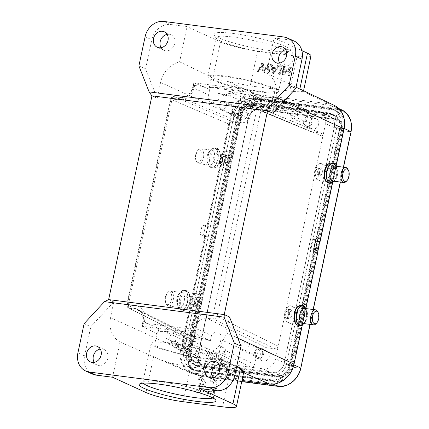 <?xml version="1.0" encoding="UTF-8"?>
<svg xmlns="http://www.w3.org/2000/svg" width="429" height="429" viewBox="0 0 429 429"><rect width="100%" height="100%" fill="white"/><g stroke="black" fill="none" stroke-linecap="round" stroke-linejoin="round"><path stroke-width="0.32" stroke-dasharray="2.15 1.61" d="M194.283 364.553L196.959 365.771A13.138 11.154 114.6 0 0 199.716 366.559L275.343 376.362L272.667 375.139L197.04 365.336A13.138 11.154 114.6 0 1 194.283 364.553A13.138 11.154 114.6 0 1 188.546 351.147L238.803 114.715A13.138 11.154 114.6 0 1 252.708 103.432L328.335 113.229A13.138 11.154 114.6 0 1 331.091 114.017A13.138 11.154 114.6 0 1 336.829 127.418L286.572 363.851A13.138 11.154 114.6 0 1 272.667 375.139M198.632 371.653L274.26 381.456A18.393 15.616 114.6 0 0 293.726 365.658L343.983 129.22A18.393 15.616 114.6 0 0 335.95 110.457A18.393 15.616 114.6 0 0 332.094 109.357L256.467 99.56A18.393 15.616 114.6 0 0 236.996 115.358L186.744 351.791A18.393 15.616 114.6 0 0 194.777 370.554A18.393 15.616 114.6 0 0 198.632 371.653L195.956 370.431L271.584 380.233L274.26 381.456M196.959 365.771A13.138 11.154 114.6 0 1 191.221 352.37L241.479 115.937A13.138 11.154 114.6 0 1 255.384 104.655L331.011 114.452A13.138 11.154 114.6 0 1 333.762 115.24A13.138 11.154 114.6 0 1 339.505 128.641L289.248 365.074A13.138 11.154 114.6 0 1 275.343 376.362M197.646 362.489A10.199 8.66 114.6 0 1 195.506 361.878A10.199 8.66 114.6 0 1 191.05 351.474L241.307 115.036A10.199 8.66 114.6 0 1 252.102 106.279L327.729 116.077A10.199 8.66 114.6 0 1 329.869 116.688A10.199 8.66 114.6 0 1 334.325 127.091L284.068 363.529A10.199 8.66 114.6 0 1 273.273 372.292L197.646 362.489L204.805 365.76A0.928 0.472 -82.6 0 1 205.094 366.645A20.404 10.43 -82.6 0 1 203.089 376.061A0.928 0.472 -82.6 0 1 202.585 376.571A0.928 0.472 -82.6 0 1 202.509 376.549L195.351 373.278L270.978 383.081A21.332 18.109 114.6 0 0 293.554 364.757L317.707 251.137M195.351 373.278A21.332 18.109 114.6 0 1 190.884 372.002A21.332 18.109 114.6 0 1 181.564 350.246L231.821 113.808A21.332 18.109 114.6 0 1 254.397 95.49L330.024 105.293A21.332 18.109 114.6 0 1 334.497 106.564A21.332 18.109 114.6 0 1 343.811 128.325L319.723 241.65M195.956 370.431A18.393 15.616 114.6 0 1 192.101 369.331A18.393 15.616 114.6 0 1 184.068 350.568L234.325 114.135A18.393 15.616 114.6 0 1 253.791 98.338L329.418 108.135A18.393 15.616 114.6 0 1 333.274 109.234A18.393 15.616 114.6 0 1 341.307 127.998L317.219 241.329M315.363 250.053L291.055 364.435A18.393 15.616 114.6 0 1 271.584 380.233M272.42 99.115C272.158 101.029 272.179 101.898 272.479 101.721L272.688 101.405L271.804 100.198L277.155 102.359L272.42 101.743L276.936 102.3L278.796 100.885L278.941 99.957L272.42 99.115L272.855 97.061C271.031 97.581 267.229 97.549 261.449 96.959L284.368 106.553L284.052 108.028A4.639 3.936 -65.4 0 1 279.145 112.007A4.639 3.936 -65.4 0 1 278.174 111.733A4.639 3.936 -65.4 0 1 276.147 107.003L276.458 105.529L253.544 95.935L253.325 98.123L253.727 99.539L255.577 101.405L257.003 101.716L259.534 100.713L260.521 99.566L261.449 96.959M271.804 100.198L270.581 105.963C269.439 112.806 262.119 109.556 261.175 101.759L244.675 94.38L245.71 89.5L262.334 96.316C243.774 90.305 208.569 85.119 209.062 88.471L209.706 89.495L208.548 94.938C206.574 102.354 213.363 105.545 217.385 99.072L218.613 93.302L223.434 95.367L228.373 96.037L223.434 95.367L225.214 93.94L225.622 93.05C226.346 91.822 227.322 91.243 228.56 91.318L232.577 91.838L232.143 93.892L225.622 93.05M225.214 93.94L252.858 105.765C253.4 103.957 254.488 103.073 256.129 103.11L244.273 101.571A11.594 9.84 -65.4 0 0 231.998 111.529L229.295 124.265C229.837 122.458 230.925 121.573 232.566 121.611L174.206 96.648A3.094 2.66 -66.8 0 0 170.935 99.303A3.094 0.413 12 0 1 170.57 99.013A3.094 0.413 12 0 1 172.109 98.981L178.823 99.85A14.538 12.339 114.6 0 0 194.208 87.366L194.61 85.478C193.474 83.414 193.297 82.524 194.074 82.808L245.71 89.5L194.074 82.808L209.706 89.495M252.858 105.765L250.944 114.758A9.277 7.872 -65.4 0 1 241.13 122.721L180.92 97.517A3.094 1.582 97.4 0 0 180.711 97.463A3.094 1.582 97.4 0 0 178.823 99.85M218.613 93.302L227.89 95.94C229.847 96.412 231.263 95.731 232.143 93.892M261.175 101.759L262.334 96.316M171.225 340.985L172.136 344.664L173.472 346.809L178.223 347.56L178.662 345.506C178.614 343.452 177.622 342.138 175.681 341.564L171.225 340.985L166.479 338.578L167.707 332.807C166.725 325 159.926 321.798 158.864 328.678L143.35 321.428L142.315 326.313L193.951 333.006L210.333 340.948L211.492 335.499C215.471 329 222.785 332.255 220.897 339.704L219.669 345.474L224.726 347.919L220.27 347.345L218.5 352.783L222.522 353.303C223.756 353.378 224.737 352.799 225.461 351.571L225.718 350.611L224.726 347.919M284.368 106.553L280.41 106.043L285.285 106.891L291.559 108.714L296.927 111.063L326.705 114.924A11.749 9.974 114.6 0 1 329.038 115.567A11.749 9.974 114.6 0 1 334.298 127.611L326.142 165.964L320.05 163.32L316.672 165.412C314.983 168.082 314.318 171.209 314.677 174.791C315.036 177.365 315.905 179 317.272 179.692L322.705 182.148L295.887 308.306L289.795 305.663L286.416 307.754C284.727 310.419 284.062 313.545 284.422 317.133C284.781 319.707 285.65 321.342 287.017 322.034L292.449 324.49L284.298 362.843L275.547 358.891A11.594 9.84 -65.4 0 1 263.277 368.849L251.415 367.31C253.056 367.347 254.145 366.463 254.687 364.655L256.601 355.662A9.277 7.872 -65.4 0 1 266.414 347.699L207.105 318.291A3.094 1.582 -82.6 0 1 206.279 314.629L212.993 315.497A3.094 1.582 97.4 0 0 213.819 319.16A3.094 2.59 -64.1 0 0 217.09 316.505A3.094 0.413 -168 0 0 212.993 315.497L256.687 109.942A3.094 0.413 12 0 1 260.784 110.95A3.094 2.601 -67.7 0 0 259.357 107.765A3.094 2.601 -67.7 0 0 258.784 107.609L320.844 133.049L312.274 131.939A9.277 7.872 -65.4 0 1 310.537 131.478L249.919 106.167A11.444 9.717 114.6 0 1 244.675 94.38A3.094 0.413 -168 0 0 240.578 93.372L240.98 91.484C243.2 89.859 244.777 89.2 245.71 89.5M220.27 347.345L220.495 346.938L219.669 345.474M210.333 340.948C191.961 334.062 156.789 328.727 157.116 332.877L157.706 334.127L142.315 326.313L142.037 325.59L144.128 322.989L144.53 321.101A3.094 0.413 12 0 0 142.991 321.139L142.042 325.595M158.864 328.678L157.706 334.127M100.263 349.034A8.5 7.218 114.6 0 1 102.317 348.975A8.5 7.218 114.6 0 1 104.097 349.485A8.5 7.218 114.6 0 1 107.529 359.202A8.5 7.218 114.6 0 1 98.815 365.46A8.5 7.218 114.6 0 1 97.034 364.95A8.5 7.218 114.6 0 1 94.182 362.344M199.356 379.821L198.611 379.483A5.4 4.585 114.6 0 1 200.456 379.831A5.4 4.585 114.6 0 1 202.944 384.18L203.689 384.518A5.4 4.585 -65.4 0 0 201.196 380.174A5.4 4.585 -65.4 0 0 199.356 379.821L199.844 377.531A7.727 6.564 114.6 0 1 202.193 378.04A7.727 6.564 114.6 0 1 205.169 387.274A7.727 6.564 114.6 0 1 196.675 392.428L197.158 390.165A5.4 4.585 -65.4 0 0 203.212 386.786L199.378 386.288L199.86 384.019L203.689 384.518M198.611 379.483L199.099 377.193L199.844 377.531M199.099 377.193A7.727 6.564 114.6 0 1 201.448 377.702A7.727 6.564 114.6 0 1 204.424 386.937A7.727 6.564 114.6 0 1 195.935 392.085L196.675 392.428M195.935 392.085L196.412 389.827L197.158 390.165M203.212 386.786L202.467 386.443A5.4 4.585 114.6 0 1 196.412 389.827M202.467 386.443L198.638 385.95L199.378 386.288M198.638 385.95L199.115 383.682L199.86 384.019M199.115 383.682L202.944 384.18M207.856 393.86L208.333 391.602A5.4 4.585 -65.4 0 0 214.414 388.165A5.4 4.585 -65.4 0 0 212.376 381.606A5.4 4.585 -65.4 0 0 210.532 381.252L211.02 378.968A7.727 6.564 114.6 0 1 213.369 379.477A7.727 6.564 114.6 0 1 216.345 388.712A7.727 6.564 114.6 0 1 207.856 393.86L207.11 393.522L207.593 391.259L208.333 391.602M210.532 381.252L209.792 380.914A5.4 4.585 114.6 0 1 211.631 381.268A5.4 4.585 114.6 0 1 213.669 387.821A5.4 4.585 114.6 0 1 207.593 391.259M209.792 380.914L210.28 378.625L211.02 378.968M210.28 378.625A7.727 6.564 114.6 0 1 212.628 379.139A7.727 6.564 114.6 0 1 215.605 388.368A7.727 6.564 114.6 0 1 207.11 393.522M218.844 364.403A8.5 7.218 114.6 0 1 220.897 364.344A8.5 7.218 114.6 0 1 222.678 364.854A8.5 7.218 114.6 0 1 226.11 374.571A8.5 7.218 114.6 0 1 217.396 380.823A8.5 7.218 114.6 0 1 215.61 380.319A8.5 7.218 114.6 0 1 212.763 377.713M297.528 114.999A4.172 3.545 -65.4 0 0 295.704 110.741A4.172 3.545 -65.4 0 0 290.412 114.076A4.172 3.545 -65.4 0 0 292.235 118.329A4.172 3.545 -65.4 0 0 297.528 114.999M304.826 120.662A4.172 3.545 114.6 0 1 310.119 117.326A4.172 3.545 114.6 0 1 311.937 121.584A4.172 3.545 114.6 0 1 306.649 124.919A4.172 3.545 114.6 0 1 304.826 120.662M303.77 120.522A5.411 4.596 -65.4 0 0 306.134 126.04A5.411 4.596 -65.4 0 0 312.993 121.718A5.411 4.596 -65.4 0 0 310.628 116.2A5.411 4.596 -65.4 0 0 303.77 120.522M318.64 124.297A5.411 4.596 114.6 0 1 311.781 128.62A5.411 4.596 114.6 0 1 309.416 123.102A5.411 4.596 114.6 0 1 316.275 118.779A5.411 4.596 114.6 0 1 318.64 124.297M226.378 105.775A4.172 3.545 -65.4 0 0 224.555 101.517A4.172 3.545 -65.4 0 0 219.262 104.853A4.172 3.545 -65.4 0 0 221.085 109.111A4.172 3.545 -65.4 0 0 226.378 105.775M233.676 111.438A4.172 3.545 114.6 0 1 238.969 108.103A4.172 3.545 114.6 0 1 240.792 112.36A4.172 3.545 114.6 0 1 235.5 115.696A4.172 3.545 114.6 0 1 233.676 111.438M232.625 111.304A5.411 4.596 -65.4 0 0 234.985 116.822A5.411 4.596 -65.4 0 0 241.843 112.5A5.411 4.596 -65.4 0 0 239.484 106.982A5.411 4.596 -65.4 0 0 232.625 111.304M247.49 115.079A5.411 4.596 114.6 0 1 240.631 119.401A5.411 4.596 114.6 0 1 238.267 113.883A5.411 4.596 114.6 0 1 245.131 109.561A5.411 4.596 114.6 0 1 247.49 115.079M225.81 151.11A8.349 4.269 -82.6 0 1 226.458 151.298L231.805 153.738L228.367 169.922L223.016 167.476A8.349 4.269 -82.6 0 1 220.603 158.194A8.349 4.269 -82.6 0 1 225.81 151.11L232.33 153.807L240.487 115.449A11.749 9.974 114.6 0 1 252.922 105.362L282.695 109.218L276.287 106.092L280.41 106.043L276.458 105.529M226.426 151.196L223.123 153.287C221.498 155.979 220.838 159.105 221.128 162.671C221.471 165.224 222.302 166.849 223.627 167.557L228.893 169.991L202.075 296.149L196.171 293.533L192.868 295.629C191.243 298.316 190.578 301.442 190.873 305.008C191.216 307.561 192.047 309.191 193.372 309.899L198.638 312.328L190.481 350.686A11.749 9.974 114.6 0 0 195.49 362.612A11.749 9.974 114.6 0 0 198.08 363.374L189.489 359.282L201.351 360.821L200.622 360.585L199.351 357.486L201.26 348.493A9.277 7.872 -65.4 0 0 197.41 339.13A9.277 7.872 -65.4 0 0 195.27 338.481L185.955 337.135L184.706 334.03L181.998 346.766A11.594 9.84 -65.4 0 0 186.937 358.531A11.594 9.84 -65.4 0 0 189.489 359.282M169.9 337.092A4.172 3.545 -65.4 0 0 171.723 341.35A4.172 3.545 -65.4 0 0 177.016 338.014A4.172 3.545 -65.4 0 0 175.193 333.757A4.172 3.545 -65.4 0 0 169.9 337.092M191.425 344.6A4.172 3.545 114.6 0 1 186.138 347.935A4.172 3.545 114.6 0 1 184.314 343.677A4.172 3.545 114.6 0 1 189.602 340.342A4.172 3.545 114.6 0 1 191.425 344.6M192.482 344.739A5.411 4.596 -65.4 0 0 190.117 339.221A5.411 4.596 -65.4 0 0 183.258 343.543A5.411 4.596 -65.4 0 0 185.623 349.061A5.411 4.596 -65.4 0 0 192.482 344.739M188.905 346.123A5.411 4.596 114.6 0 1 195.763 341.8A5.411 4.596 114.6 0 1 198.128 347.318A5.411 4.596 114.6 0 1 191.27 351.641A5.411 4.596 114.6 0 1 188.905 346.123M229.601 364.21L229.912 362.741L207.164 352.348L207.025 353.019L229.601 364.21L222.26 363.529L221.482 363.846L227.853 367.235L227.729 367.83L222.378 365.385A8.349 1.121 -168 0 1 221.326 364.575A8.349 1.121 -168 0 1 227.531 364.789A8.349 1.121 -168 0 1 236.61 367.229L236.754 366.538L230.507 364.602L221.691 363.186L199.115 351.995L199.26 351.324L222.007 361.717L221.691 363.186M284.298 362.843A11.749 9.974 114.6 0 1 271.863 372.935L242.085 369.079L241.956 369.675L236.61 367.229M241.956 369.675L227.729 367.83M241.044 346.316A4.172 3.545 -65.4 0 0 242.868 350.568A4.172 3.545 -65.4 0 0 248.16 347.238A4.172 3.545 -65.4 0 0 246.337 342.98A4.172 3.545 -65.4 0 0 241.044 346.316M262.575 353.823A4.172 3.545 114.6 0 1 257.282 357.159A4.172 3.545 114.6 0 1 255.459 352.901A4.172 3.545 114.6 0 1 260.752 349.565A4.172 3.545 114.6 0 1 262.575 353.823M263.631 353.957A5.411 4.596 -65.4 0 0 261.266 348.439A5.411 4.596 -65.4 0 0 254.408 352.761A5.411 4.596 -65.4 0 0 256.767 358.279A5.411 4.596 -65.4 0 0 263.631 353.957M260.054 355.341A5.411 4.596 114.6 0 1 266.913 351.019A5.411 4.596 114.6 0 1 269.278 356.537A5.411 4.596 114.6 0 1 262.414 360.859A5.411 4.596 114.6 0 1 260.054 355.341M295.887 308.306L291.066 305.931A8.349 4.269 97.4 0 0 290.417 305.743A8.349 4.269 97.4 0 0 285.21 312.827A8.349 4.269 97.4 0 0 287.628 322.109L292.449 324.49M288.54 318.586A4.639 2.37 -82.6 0 1 287.199 313.427A4.639 2.37 -82.6 0 1 290.09 309.491A4.639 2.37 -82.6 0 1 291.725 315.106A4.639 2.37 -82.6 0 1 288.899 318.688A4.639 2.37 -82.6 0 1 288.54 318.586M296.412 308.376L292.975 324.555M207.025 353.019C212.811 353.566 216.64 353.491 218.5 352.783M229.912 362.741A4.639 3.936 -65.4 0 0 227.885 358.011A4.639 3.936 -65.4 0 0 226.914 357.732A4.639 3.936 -65.4 0 0 222.007 361.717M178.223 347.56L199.115 351.995M207.164 352.348L206.966 349.474L206.247 348.364L203.882 347.383L201.196 348.316L200.107 349.421L199.26 351.324M266.414 347.699L274.978 348.809C276.619 348.847 277.708 347.962 278.249 346.155L275.547 358.891M206.279 314.629A14.538 12.339 114.6 0 0 190.894 327.113A3.094 0.413 12 0 1 194.991 328.121L193.951 333.006C193.05 332.523 191.897 331.188 190.492 329L144.128 322.989M166.479 338.578L175.681 341.564M193.892 82.754L192.675 87.403A3.094 0.413 -168 0 0 193.034 87.693L208.548 94.938M232.566 121.611L241.13 122.721M278.941 99.957L277.445 97.732L272.855 97.061M310.537 131.478A9.277 7.872 -65.4 0 1 306.285 121.927L308.194 112.934L306.783 109.754L306.193 109.599L318.055 111.138A11.594 9.84 -65.4 0 1 320.356 111.771L329.038 115.567M320.356 111.771A11.594 9.84 -65.4 0 1 325.547 123.654L322.839 136.39L321.428 133.21L320.844 133.049M326.142 165.964L321.321 163.588A8.349 4.269 97.4 0 0 320.672 163.401A8.349 4.269 97.4 0 0 315.465 170.485A8.349 4.269 97.4 0 0 317.884 179.772L322.705 182.148M242.085 369.079L236.754 366.538M227.853 367.235L198.08 363.374M223.123 153.287L229.295 124.265L170.935 99.303L127.241 304.863A3.094 2.644 -63.1 0 0 128.507 307.974A3.094 2.644 -63.1 0 0 129.242 308.199L186.706 337.371M198.112 312.264L192.76 309.818A8.349 4.269 -82.6 0 1 190.347 300.531A8.349 4.269 -82.6 0 1 195.554 293.447A8.349 4.269 -82.6 0 1 196.203 293.634L201.55 296.08L198.112 312.264L198.638 312.328M193.677 306.29A4.639 2.37 -82.6 0 1 192.401 300.777A4.639 2.37 -82.6 0 1 195.227 297.195A4.639 2.37 -82.6 0 1 196.981 302.102A4.639 2.37 -82.6 0 1 194.037 306.392A4.639 2.37 -82.6 0 1 193.677 306.29M201.55 296.08L202.075 296.149M228.367 169.922L228.893 169.991M223.933 163.948A4.639 2.37 -82.6 0 1 222.656 158.435A4.639 2.37 -82.6 0 1 225.482 154.858A4.639 2.37 -82.6 0 1 227.236 159.76A4.639 2.37 -82.6 0 1 224.292 164.055A4.639 2.37 -82.6 0 1 223.933 163.948M231.805 153.738L232.33 153.807M253.544 95.935L232.577 91.838M282.824 108.623L277.477 106.177A8.349 1.121 12 0 1 276.426 105.362A8.349 1.121 12 0 1 282.631 105.582A8.349 1.121 12 0 1 291.704 108.022L297.056 110.468L282.824 108.623L282.695 109.218M297.056 110.468L296.927 111.063M318.795 176.244A4.639 2.37 -82.6 0 1 317.455 171.085A4.639 2.37 -82.6 0 1 320.345 167.149A4.639 2.37 -82.6 0 1 321.981 172.769A4.639 2.37 -82.6 0 1 319.155 176.346A4.639 2.37 -82.6 0 1 318.795 176.244M326.667 166.034L323.23 182.218M252.606 103.014A13.605 11.551 -65.4 0 0 238.208 114.693L188.02 350.831A13.605 11.551 -65.4 0 0 193.667 364.564A13.605 11.551 -65.4 0 0 196.809 365.519L272.174 375.284A13.605 11.551 -65.4 0 0 286.572 363.599L336.765 127.467A13.605 11.551 -65.4 0 0 330.523 113.46A13.605 11.551 -65.4 0 0 327.971 112.779L252.606 103.014L255.604 104.263A13.712 11.642 114.6 0 0 241.093 116.039L190.9 352.177A13.712 11.642 114.6 0 0 196.595 366.017A13.712 11.642 114.6 0 0 199.758 366.977L275.123 376.748A13.712 11.642 114.6 0 0 289.634 364.972L339.827 128.834A13.712 11.642 114.6 0 0 333.537 114.72A13.712 11.642 114.6 0 0 330.963 114.034L255.604 104.263M274.211 381.032A18.131 15.396 -65.4 0 0 293.404 365.46L343.597 129.322A18.131 15.396 -65.4 0 0 336.068 111.014A18.131 15.396 -65.4 0 0 331.874 109.744L256.51 99.978A18.131 15.396 -65.4 0 0 237.323 115.551L187.13 351.689A18.131 15.396 -65.4 0 0 195.447 370.356A18.131 15.396 -65.4 0 0 198.847 371.267L274.211 381.032L271.219 379.778L195.855 370.012A18.238 15.487 114.6 0 1 192.428 369.096A18.238 15.487 114.6 0 1 184.068 350.316L208.14 237.044L203.544 234.99L200.187 234.556L204.719 236.599L208.14 237.044M315.454 240.701L312.317 239.232L310.28 248.82L314.602 250.842L290.524 364.114A18.238 15.487 114.6 0 1 271.219 379.778M203.544 234.99L205.588 225.402L210.183 227.456L234.255 114.184A18.238 15.487 114.6 0 1 253.56 98.514L328.925 108.285A18.238 15.487 114.6 0 1 333.14 109.561A18.238 15.487 114.6 0 1 340.717 127.976L316.64 241.254M310.28 248.82L313.637 249.254M312.317 239.232L315.674 239.666M318.028 251.287L314.602 250.842M112.554 377.247L120.04 342.036L153.603 356.692L145.989 392.524M120.04 342.036A24.442 20.748 114.6 0 1 110.569 317.717L113.765 301.962L90.809 326.7L84.593 355.92A17.777 15.09 -65.4 0 0 92.358 374.05M204.719 236.599L180.738 349.426A23.187 19.686 -65.4 0 0 191.114 373.187A23.187 19.686 -65.4 0 0 195.721 374.458L241.983 380.453M183.076 401.705L190.476 366.886L169.208 362.859L160.237 359.69L153.603 356.692M302.375 324.925L305.85 308.569M243.881 371.514L242.991 372.42C240.985 372.989 236.652 372.855 230.003 372.013L222.603 406.826M190.476 366.886L230.003 372.013M229.515 316.961L226.019 332.679A24.442 20.748 114.6 0 1 206.998 353.308L236.728 366.286M199.512 388.513L206.998 353.308M84.122 323.643L90.809 326.7M108.564 299.587L113.765 301.962M113.916 301.984L108.634 299.598M167.144 34.39A8.5 7.218 114.6 0 1 169.198 34.331A8.5 7.218 114.6 0 1 170.978 34.84A8.5 7.218 114.6 0 1 174.41 44.557A8.5 7.218 114.6 0 1 165.696 50.81A8.5 7.218 114.6 0 1 163.916 50.306A8.5 7.218 114.6 0 1 161.063 47.699M285.725 49.753A8.5 7.218 114.6 0 1 287.779 49.7A8.5 7.218 114.6 0 1 289.559 50.204A8.5 7.218 114.6 0 1 292.991 59.926A8.5 7.218 114.6 0 1 284.271 66.179A8.5 7.218 114.6 0 1 282.491 65.669A8.5 7.218 114.6 0 1 279.644 63.063M294.23 41.104A17.777 15.09 -65.4 0 0 290.508 40.042L274.034 37.908L266.554 73.118A24.442 20.748 114.6 0 1 276.019 97.442L272.678 113.176M257.598 51.099L297.125 56.22L289.725 91.039L250.198 85.918L257.598 51.099A27.826 3.732 -168 0 1 220.511 41.913L187.076 26.641L170.608 24.507A17.777 15.09 -65.4 0 0 151.796 39.774L145.587 68.989L157.228 98.209L151.946 95.823M138.899 65.932L145.587 68.989M151.941 95.844L157.078 98.193M157.228 98.209L160.575 82.481A24.442 20.748 114.6 0 1 179.595 61.851L187.076 26.641M220.511 41.913L212.897 77.746L179.595 61.851M262.151 63.583L257.942 71.659L259.18 71.82L262.489 64.833L263.106 72.329L264.564 72.517L268.114 65.562L268.468 73.027L269.68 73.182L268.962 64.468L267.798 64.318L264.017 71.407L263.379 63.744L261.556 63.315L263.385 63.744M267.798 64.318L267.203 64.044L268.366 64.194L269.09 72.909L267.873 72.753L267.519 65.294L263.969 72.249L262.51 72.056L261.894 64.565L258.585 71.552L257.352 71.391L257.942 71.659M257.352 71.391L261.556 63.315M262.784 63.471L263.427 71.134L264.017 71.407M263.422 71.134L267.203 64.044M268.366 64.194L268.962 64.468M269.09 72.909L269.68 73.182M267.873 72.753L268.468 73.027M267.519 65.294L268.114 65.562M263.969 72.249L264.564 72.517M262.51 72.056L263.106 72.329M261.98 66.168L262.575 66.436M261.894 64.565L262.489 64.833M258.585 71.552L259.18 71.82M275.52 68.661L272.426 68.259L276.11 68.935L274.667 71.134L274.072 70.865L275.52 68.661L276.11 68.935M274.667 71.134L273.648 72.791L273.016 68.533M272.426 68.259L273.053 72.517L273.648 72.791M273.058 72.517L274.072 70.865M271.117 64.747L272.839 73.59L274.142 73.761L279.66 65.852L278.282 65.675L276.678 68.077L272.86 67.584L272.399 64.913L270.522 64.473L272.399 64.913M271.804 64.64L272.265 67.31L276.083 67.809L277.686 65.401L279.065 65.583L273.546 73.488L272.243 73.321L272.839 73.59M272.243 73.321L270.522 64.473M272.265 67.31L272.86 67.584M276.083 67.809L276.678 68.077M277.686 65.401L278.282 65.675M279.065 65.583L279.66 65.852M273.546 73.488L274.142 73.761M279.043 74.394L280.829 66.007L282.041 66.163L280.255 74.555L278.453 74.126L280.234 65.734L280.829 66.007M280.234 65.734L282.041 66.163M281.445 65.889L279.66 74.281L280.255 74.555M279.66 74.281L278.453 74.126M282.373 74.828L284.154 66.436L285.312 66.586L283.912 73.182L290.106 67.208L291.35 67.369L289.564 75.761L288.406 75.611L289.806 69.021L283.612 74.989L281.778 74.555L283.558 66.163L284.154 66.436M283.558 66.163L285.312 66.586M284.717 66.313L283.317 72.909L283.912 73.182M283.317 72.909L289.516 66.935L290.106 67.208M289.516 66.935L291.35 67.369M290.755 67.096L288.969 75.488L289.564 75.761M288.969 75.488L287.811 75.338L288.406 75.611M287.811 75.338L289.21 68.747L289.806 69.021M289.21 68.747L283.017 74.716L283.612 74.989M283.017 74.716L281.778 74.555M212.897 77.746C216.522 79.075 221.879 80.405 228.963 81.741L250.198 85.918M285.569 46.455A39.264 5.266 -168 0 0 240.369 34.551A39.264 5.266 -168 0 0 213.905 34.728A39.264 5.266 -168 0 0 251.008 47.27A39.264 5.266 -168 0 0 290.004 50.906A39.264 5.266 -168 0 0 285.569 46.455M274.034 37.908L301.866 50.627M297.125 56.22A27.826 3.732 -168 0 0 310.971 55.899M289.725 91.039C296.375 91.881 300.713 91.972 302.745 91.302L303.523 90.884L303.03 90.487M266.554 73.118L296.053 87.2M334.17 105.341A23.187 19.686 -65.4 0 0 329.059 103.834L255.276 94.273A23.187 19.686 -65.4 0 0 230.738 114.189L206.757 227.011L202.231 224.968L200.187 234.556M183.065 299.565C182.609 302.708 183.167 304.585 184.738 305.191C187.773 305.807 189.012 296.166 185.918 295.989C184.62 296.01 183.666 297.206 183.065 299.565M213.32 157.228C212.864 160.371 213.422 162.242 214.993 162.848C218.029 163.465 219.267 153.823 216.173 153.652C214.875 153.673 213.921 154.864 213.32 157.228M205.588 225.402L202.231 224.968M206.757 227.011L210.183 227.456M332.631 182.582L336.105 166.232M300.992 316.307C300.391 318.672 299.458 319.868 298.198 319.895C295.19 319.728 296.45 310.087 299.399 310.698C300.922 311.293 301.453 313.165 300.992 316.307A4.639 2.37 -82.6 0 1 298.166 319.889A4.639 2.37 -82.6 0 1 296.536 314.269A4.639 2.37 -82.6 0 1 299.362 310.693A4.639 2.37 -82.6 0 1 300.992 316.307M331.247 173.97C330.646 176.33 329.713 177.526 328.453 177.552C325.445 177.392 326.705 167.75 329.654 168.356C331.177 168.956 331.708 170.828 331.247 173.97A4.639 2.37 -82.6 0 1 328.421 177.547A4.639 2.37 -82.6 0 1 326.791 171.932A4.639 2.37 -82.6 0 1 329.617 168.35A4.639 2.37 -82.6 0 1 331.247 173.97M224.244 314.58L229.365 316.945M212.875 397.962A36.17 4.848 -168 0 0 213.599 397.249A36.17 4.848 -168 0 0 213.406 396.535A36.17 4.848 -168 0 0 179.225 384.985A36.17 4.848 -168 0 0 143.297 381.638A36.17 4.848 -168 0 0 142.836 382.207A36.17 4.848 -168 0 0 143.206 383.151M155.668 346.777A36.17 4.848 12 0 1 151.115 343.254A36.17 4.848 12 0 1 187.505 346.026A36.17 4.848 12 0 1 221.879 358.295A36.17 4.848 12 0 1 194.997 357.357A36.17 4.848 12 0 1 155.668 346.777M202.097 357.904A32.459 4.354 -168 0 0 218.248 357.523A32.459 4.354 -168 0 0 187.403 346.514A32.459 4.354 -168 0 0 154.746 344.026A32.459 4.354 -168 0 0 164.2 349.292A32.459 4.354 -168 0 0 202.097 357.904M282.298 49.11A36.17 4.848 12 0 1 286.845 52.638A36.17 4.848 12 0 1 286.384 53.207A36.17 4.848 12 0 1 250.456 49.861A36.17 4.848 12 0 1 216.275 38.304A36.17 4.848 12 0 1 216.087 37.596A36.17 4.848 12 0 1 242.97 38.53A36.17 4.848 12 0 1 282.298 49.11M274.018 88.068A36.17 4.848 -168 0 0 234.69 77.488A36.17 4.848 -168 0 0 207.808 76.55A36.17 4.848 -168 0 0 242.176 88.814A36.17 4.848 -168 0 0 278.566 91.592A36.17 4.848 -168 0 0 274.018 88.068M258.789 91.2A32.459 4.354 12 0 1 226.775 84.459A32.459 4.354 12 0 1 211.433 77.322A32.459 4.354 12 0 1 239.924 78.968A32.459 4.354 12 0 1 274.083 89.484A32.459 4.354 12 0 1 274.935 90.819A32.459 4.354 12 0 1 258.789 91.2M225.198 159.958A2.939 1.501 -82.6 0 1 223.407 162.226A2.939 1.501 -82.6 0 1 222.372 158.666A2.939 1.501 -82.6 0 1 224.163 156.397A2.939 1.501 -82.6 0 1 225.198 159.958M228.625 160.403A2.939 1.501 97.4 0 0 227.59 156.842A2.939 1.501 97.4 0 0 225.799 159.111A2.939 1.501 97.4 0 0 226.834 162.666A2.939 1.501 97.4 0 0 228.625 160.403M229.44 160.773A4.639 2.37 -82.6 0 1 226.614 164.355A4.639 2.37 -82.6 0 1 224.984 158.735A4.639 2.37 -82.6 0 1 227.81 155.159A4.639 2.37 -82.6 0 1 229.44 160.773M217.846 159.272A4.639 2.37 97.4 0 0 216.211 153.657A4.639 2.37 97.4 0 0 213.39 157.234A4.639 2.37 97.4 0 0 215.02 162.854A4.639 2.37 97.4 0 0 217.846 159.272M207.234 155.974A7.572 3.872 -82.6 0 1 209.373 151.303A7.572 3.872 -82.6 0 1 211.846 150.129A7.572 3.872 -82.6 0 1 214.516 159.304A7.572 3.872 -82.6 0 1 209.899 165.149A7.572 3.872 -82.6 0 1 207.808 163.379A7.572 3.872 -82.6 0 1 207.234 155.974M195.704 154.676A6.338 3.239 97.4 0 0 196.187 160.875A6.338 3.239 97.4 0 0 201.796 157.459A6.338 3.239 97.4 0 0 201.115 150.911A6.338 3.239 97.4 0 0 197.496 150.767A6.338 3.239 97.4 0 0 195.704 154.676M196.166 154.542A7.572 3.872 97.4 0 0 196.739 161.947A7.572 3.872 97.4 0 0 198.831 163.717A7.572 3.872 97.4 0 0 203.448 157.867A7.572 3.872 97.4 0 0 200.777 148.691A7.572 3.872 97.4 0 0 198.305 149.871A7.572 3.872 97.4 0 0 196.166 154.542M322.259 172.538A2.939 1.501 97.4 0 0 321.224 168.978A2.939 1.501 97.4 0 0 319.439 171.246A2.939 1.501 97.4 0 0 320.474 174.801A2.939 1.501 97.4 0 0 322.259 172.538M318.838 172.093A2.939 1.501 -82.6 0 1 317.047 174.362A2.939 1.501 -82.6 0 1 316.012 170.801A2.939 1.501 -82.6 0 1 317.803 168.533A2.939 1.501 -82.6 0 1 318.838 172.093M319.653 172.463A4.639 2.37 97.4 0 0 318.018 166.849A4.639 2.37 97.4 0 0 315.197 170.431A4.639 2.37 97.4 0 0 316.827 176.046A4.639 2.37 97.4 0 0 319.653 172.463M332.786 181.076A7.572 3.872 97.4 0 0 335.264 179.901A7.572 3.872 97.4 0 0 337.403 175.23A7.572 3.872 97.4 0 0 336.829 167.819A7.572 3.872 97.4 0 0 334.733 166.055M347.892 169.257A7.572 3.872 -82.6 0 1 348.471 176.662A7.572 3.872 -82.6 0 1 346.332 181.333M292.004 314.875A2.939 1.501 97.4 0 0 290.969 311.32A2.939 1.501 97.4 0 0 289.184 313.588A2.939 1.501 97.4 0 0 290.219 317.144A2.939 1.501 97.4 0 0 292.004 314.875M288.578 314.43A2.939 1.501 -82.6 0 1 286.792 316.699A2.939 1.501 -82.6 0 1 285.757 313.143A2.939 1.501 -82.6 0 1 287.548 310.875A2.939 1.501 -82.6 0 1 288.578 314.43M289.398 314.806A4.639 2.37 97.4 0 0 287.762 309.191A4.639 2.37 97.4 0 0 284.942 312.768A4.639 2.37 97.4 0 0 286.572 318.388A4.639 2.37 97.4 0 0 289.398 314.806M302.531 323.418A7.572 3.872 97.4 0 0 305.008 322.238A7.572 3.872 97.4 0 0 307.148 317.567A7.572 3.872 97.4 0 0 306.574 310.162A7.572 3.872 97.4 0 0 304.477 308.392M317.637 311.599A7.572 3.872 -82.6 0 1 318.216 319.004A7.572 3.872 -82.6 0 1 316.076 323.675M194.943 302.295A2.939 1.501 -82.6 0 1 193.152 304.563A2.939 1.501 -82.6 0 1 192.117 301.008A2.939 1.501 -82.6 0 1 193.908 298.74A2.939 1.501 -82.6 0 1 194.943 302.295M198.37 302.74A2.939 1.501 97.4 0 0 197.335 299.185A2.939 1.501 97.4 0 0 195.544 301.453A2.939 1.501 97.4 0 0 196.579 305.008A2.939 1.501 97.4 0 0 198.37 302.74M199.185 303.115A4.639 2.37 -82.6 0 1 196.359 306.697A4.639 2.37 -82.6 0 1 194.728 301.078A4.639 2.37 -82.6 0 1 197.554 297.495A4.639 2.37 -82.6 0 1 199.185 303.115M187.591 301.614A4.639 2.37 97.4 0 0 185.955 295.994A4.639 2.37 97.4 0 0 183.135 299.576A4.639 2.37 97.4 0 0 184.765 305.191A4.639 2.37 97.4 0 0 187.591 301.614M176.979 298.316A7.572 3.872 -82.6 0 1 179.118 293.645A7.572 3.872 -82.6 0 1 181.59 292.465A7.572 3.872 -82.6 0 1 184.261 301.641A7.572 3.872 -82.6 0 1 179.644 307.491A7.572 3.872 -82.6 0 1 177.552 305.721A7.572 3.872 -82.6 0 1 176.979 298.316M165.449 297.018A6.338 3.239 97.4 0 0 165.932 303.212A6.338 3.239 97.4 0 0 171.541 299.801A6.338 3.239 97.4 0 0 170.86 293.248A6.338 3.239 97.4 0 0 167.24 293.109A6.338 3.239 97.4 0 0 165.449 297.018M165.91 296.879A7.572 3.872 97.4 0 0 166.484 304.29A7.572 3.872 97.4 0 0 168.576 306.054A7.572 3.872 97.4 0 0 173.193 300.209A7.572 3.872 97.4 0 0 170.522 291.034A7.572 3.872 97.4 0 0 168.05 292.208A7.572 3.872 97.4 0 0 165.91 296.879M199.716 366.559L197.04 365.336M190.884 372.002L198.042 375.273A21.332 18.109 114.6 0 0 202.509 376.549L241.731 381.633M273.235 384.111L270.978 383.081M195.506 361.878L202.665 365.149A10.199 8.66 114.6 0 1 198.209 354.745L198.327 354.837C197.592 359.781 199.035 363.218 202.665 365.149A10.199 8.66 114.6 0 0 204.805 365.76L280.432 375.563A0.928 0.472 -82.6 0 1 280.722 376.447L205.094 366.645A10.907 9.261 114.6 0 1 198.042 354.863A20.404 2.735 12 0 1 189.757 353.791A20.624 17.509 114.6 0 0 203.089 376.061L278.716 385.864A0.928 0.472 -82.6 0 1 278.287 386.368M191.05 351.474L198.209 354.745L248.466 118.313L198.327 354.837L198.042 354.863L248.3 118.431A10.907 9.261 114.6 0 1 259.845 109.063L335.473 118.865A10.907 9.261 114.6 0 1 342.519 130.641L292.267 367.074A10.907 9.261 114.6 0 1 280.722 376.447A20.404 10.43 -82.6 0 1 278.716 385.864A20.624 17.509 114.6 0 0 300.547 368.152L300.831 368.12M273.273 372.292L280.432 375.563A10.199 8.66 114.6 0 0 291.232 366.8L292.267 367.074A20.404 2.735 -168 0 0 300.547 368.152L350.804 131.714L351.088 131.687M191.221 352.37L188.546 351.147M184.068 350.568L186.744 351.791M241.731 381.644L202.585 376.571L198.042 375.273A21.332 18.109 114.6 0 1 188.722 353.517L181.564 350.246M241.307 115.036L248.466 118.313A10.199 8.66 114.6 0 1 259.266 109.551A0.928 0.472 97.4 0 0 259.336 109.567C254.038 109.438 250.456 112.382 248.584 118.399L248.3 118.431A20.404 2.735 12 0 1 240.015 117.358L189.757 353.791L188.722 353.517L238.98 117.079L231.821 113.808M241.479 115.937L238.803 114.715M234.325 114.135L236.996 115.358M252.102 106.279L259.266 109.551L334.893 119.348A0.928 0.472 97.4 0 0 334.963 119.369L259.336 109.567A0.928 0.472 97.4 0 0 259.845 109.063A20.404 10.43 97.4 0 0 261.846 99.646A20.624 17.509 114.6 0 0 240.015 117.358L238.98 117.079A21.332 18.109 114.6 0 1 261.556 98.761L254.397 95.49M255.384 104.655L252.708 103.432M253.791 98.338L256.467 99.56M327.729 116.077L334.893 119.348A10.199 8.66 114.6 0 1 337.028 119.959L334.963 119.369A0.928 0.472 97.4 0 0 335.473 118.865A20.404 10.43 97.4 0 0 337.473 109.443L261.846 99.646A0.928 0.472 97.4 0 0 261.556 98.761L337.183 108.564L330.024 105.293M331.011 114.452L328.335 113.229M329.418 108.135L332.094 109.357M329.869 116.688L337.028 119.959A10.199 8.66 114.6 0 1 341.484 130.368L342.519 130.641A20.404 2.735 -168 0 0 350.804 131.714A20.624 17.509 114.6 0 0 337.473 109.443A0.928 0.472 97.4 0 0 337.183 108.564A21.332 18.109 114.6 0 1 341.656 109.835M339.505 128.641L336.829 127.418M341.307 127.998L343.983 129.22M344.128 128.469L343.811 128.325M334.325 127.091L341.484 130.368L291.232 366.8L284.068 363.529M289.248 365.074L286.572 363.851M291.055 364.435L293.726 365.658M293.865 364.897L293.554 364.757M343.409 167.176L340.251 182.041M313.154 309.518L309.995 324.383M217.385 99.072L250.944 114.758M220.897 339.704L256.601 355.662M225.718 350.611L254.687 364.655M218.94 350.729L225.461 351.571M244.273 101.571L252.922 105.362M240.487 115.449L231.998 111.529M223.016 167.476L223.627 167.557M227.064 151.373L226.458 151.298M222.528 364.693L222.378 365.385M287.017 322.034L287.628 322.109M230.507 364.602L251.415 367.31L222.522 353.303M222.26 363.529L201.351 360.821L174.201 347.04M199.351 357.486L172.131 343.667M172.136 344.664L178.662 345.506M284.422 317.133L278.249 346.155L217.09 316.505L260.784 110.95L322.839 136.39L316.672 165.412M274.978 348.809L213.819 319.16L207.105 318.291A11.444 9.717 114.6 0 0 194.991 328.121L211.492 335.499M190.894 327.113L190.492 329M143.35 321.428A3.094 0.413 12 0 1 142.991 321.139L142.594 314.495C142.482 313.261 141.152 311.722 138.599 309.872L138.599 309.872A11.444 9.717 114.6 0 1 143.35 321.428M201.26 348.493L167.707 332.807M144.53 321.101A14.538 12.339 114.6 0 0 135.135 305.405A3.094 1.582 97.4 0 0 135.955 309.068L195.27 338.481M135.135 305.405L128.416 304.536A3.094 1.582 -82.6 0 0 129.242 308.199L135.955 309.068A11.444 9.717 114.6 0 1 138.599 309.872L197.41 339.13M194.61 85.478L240.98 91.484M194.208 87.366A3.094 0.413 -168 0 0 192.675 87.403C190.455 94.289 186.465 97.646 180.711 97.463L173.992 96.589A3.094 1.582 -82.6 0 0 172.109 98.981L128.416 304.536A3.094 0.413 -168 0 0 126.882 304.574A3.094 0.413 -168 0 0 127.241 304.863L184.706 334.03L190.873 305.008M128.528 307.984A3.094 3.094 0 0 1 126.882 304.574L170.57 99.013A3.094 3.094 0 0 1 173.992 96.589A3.094 1.582 -82.6 0 1 174.206 96.648L180.92 97.517A11.444 9.717 114.6 0 0 193.034 87.693L194.074 82.808M276.147 107.003L253.4 96.611M261.309 97.635L284.052 108.028M285.285 106.891L306.193 109.599L276.877 97.581M308.194 112.934L278.796 100.885M306.285 121.927L270.581 105.963M249.973 109.068A3.094 1.582 -82.6 0 1 251.855 106.682A3.094 1.582 -82.6 0 1 252.07 106.741L258.784 107.609A3.094 1.582 97.4 0 0 258.569 107.55A3.094 1.582 97.4 0 0 256.687 109.942L249.973 109.068A14.538 12.339 114.6 0 1 240.578 93.372M312.274 131.939L252.07 106.741A11.444 9.717 114.6 0 1 249.919 106.167L258.569 107.55A3.094 3.094 0 0 1 259.363 107.765L321.401 133.199M314.677 174.791L286.416 307.754M317.272 179.692L317.884 179.772M321.321 163.588L320.715 163.513M291.066 305.931L290.454 305.85M263.277 368.849L271.863 372.935M181.998 346.766L190.481 350.686M192.868 295.629L221.128 162.671M196.809 293.715L196.203 293.634M192.76 309.818L193.372 309.899M277.037 105.818L256.129 103.11L228.56 91.318M291.559 108.714L291.704 108.022M277.477 106.177L277.327 106.869M326.705 114.924L318.055 111.138M325.547 123.654L334.298 127.611M241.093 116.039L238.208 114.693M330.963 114.034L327.971 112.779M336.765 127.467L339.827 128.834M289.634 364.972L286.572 363.599M272.174 375.284L275.123 376.748M199.758 366.977L196.809 365.519M188.02 350.831L190.9 352.177M290.524 364.114L293.404 365.46M195.855 370.012L198.847 371.267M187.13 351.689L184.068 350.316M256.51 99.978L253.56 98.514M234.255 114.184L237.323 115.551M328.925 108.285L331.874 109.744M343.597 129.322L340.717 127.976M180.738 349.426L110.569 317.717M169.208 362.859L195.721 374.458M243.629 372.699L242.991 372.42M226.019 332.679L237.848 338.143M84.593 355.92L77.912 352.863M283.821 36.991L290.508 40.042M145.109 36.717L151.796 39.774M170.608 24.507L163.921 21.45M263.363 70.115L263.958 70.388M267.589 67.176L268.184 67.45M266.774 68.442L266.178 68.168M261.738 66.5L261.148 66.232M272.903 70.855L273.498 71.123M284.014 101.137L276.019 97.442M302.745 91.302L329.059 103.834M255.276 94.273L228.963 81.741M160.575 82.481L230.738 114.189M219.653 160.355A10.049 5.137 -82.6 0 1 213.535 168.114A10.049 5.137 -82.6 0 1 209.996 155.947A10.049 5.137 -82.6 0 1 216.119 148.187A10.049 5.137 -82.6 0 1 219.653 160.355M219.986 160.312A9.122 4.66 97.4 0 0 220.002 160.258A9.122 4.66 -82.6 0 0 217.508 149.421A9.122 4.66 -82.6 0 0 211.245 156.194A9.122 4.66 97.4 0 0 211.234 156.253A9.122 4.66 -82.6 0 0 213.722 167.085A9.122 4.66 -82.6 0 0 219.986 160.312M208.119 155.716A9.958 5.089 -82.6 0 1 208.135 155.647A9.958 5.089 -82.6 0 1 210.934 149.576L210.934 149.576A9.958 5.089 -82.6 0 1 216.618 149.796A9.958 5.089 -82.6 0 1 217.691 160.087A9.958 5.089 -82.6 0 1 217.675 160.156A9.958 5.089 -82.6 0 1 208.875 165.449L208.875 165.449A9.958 5.089 -82.6 0 1 208.119 155.716M217.921 160.135A10.049 5.137 97.4 0 0 214.382 147.962A10.049 5.137 97.4 0 0 208.263 155.722A10.049 5.137 97.4 0 0 211.797 167.889A10.049 5.137 97.4 0 0 217.921 160.135M328.517 183.017A10.049 5.137 97.4 0 0 334.636 175.257A10.049 5.137 97.4 0 0 331.102 163.09M333.413 174.893A9.122 4.66 -82.6 0 1 333.403 174.952A9.122 4.66 97.4 0 1 327.155 181.794A9.122 4.66 97.4 0 1 324.624 171.005A9.122 4.66 -82.6 0 1 324.635 170.946A9.122 4.66 97.4 0 1 330.882 164.103A9.122 4.66 97.4 0 1 333.413 174.893M333.703 181.628A9.958 5.089 97.4 0 0 336.518 175.488A9.958 5.089 97.4 0 0 336.529 175.418A9.958 5.089 97.4 0 0 335.762 165.75M334.132 163.84A10.049 5.137 -82.6 0 1 336.374 175.482A10.049 5.137 -82.6 0 1 331.638 183.065M298.262 325.359A10.049 5.137 97.4 0 0 304.381 317.599A10.049 5.137 97.4 0 0 300.847 305.427M303.158 317.235A9.122 4.66 -82.6 0 1 303.147 317.294A9.122 4.66 97.4 0 1 296.9 324.136A9.122 4.66 97.4 0 1 294.369 313.347A9.122 4.66 -82.6 0 1 294.38 313.288A9.122 4.66 97.4 0 1 300.627 306.445A9.122 4.66 97.4 0 1 303.158 317.235M303.448 323.97A9.958 5.089 97.4 0 0 306.263 317.83A9.958 5.089 97.4 0 0 306.274 317.76A9.958 5.089 97.4 0 0 305.507 308.092M303.877 306.177A10.049 5.137 -82.6 0 1 306.118 317.825A10.049 5.137 -82.6 0 1 301.383 325.402M189.398 302.697A10.049 5.137 -82.6 0 1 183.28 310.457A10.049 5.137 -82.6 0 1 179.74 298.284A10.049 5.137 -82.6 0 1 185.864 290.53A10.049 5.137 -82.6 0 1 189.398 302.697M189.731 302.654A9.122 4.66 97.4 0 0 189.747 302.595A9.122 4.66 -82.6 0 0 187.253 291.758A9.122 4.66 -82.6 0 0 180.99 298.536A9.122 4.66 97.4 0 0 180.979 298.589A9.122 4.66 -82.6 0 0 183.467 309.427A9.122 4.66 -82.6 0 0 189.731 302.654M177.863 298.053A9.958 5.089 -82.6 0 1 177.879 297.989A9.958 5.089 -82.6 0 1 180.679 291.913L180.679 291.913A9.958 5.089 -82.6 0 1 186.363 292.138A9.958 5.089 -82.6 0 1 187.435 302.429A9.958 5.089 -82.6 0 1 187.419 302.499A9.958 5.089 -82.6 0 1 178.62 307.791L178.62 307.791A9.958 5.089 -82.6 0 1 177.863 298.053M187.666 302.472A10.049 5.137 97.4 0 0 184.127 290.304A10.049 5.137 97.4 0 0 178.008 298.058A10.049 5.137 97.4 0 0 181.542 310.231A10.049 5.137 97.4 0 0 187.666 302.472M192.101 369.331L194.777 370.554M331.091 114.017L333.762 115.24M333.274 109.234L335.95 110.457M334.497 106.564L338.669 108.473M343.543 167.192L340.379 182.062M313.288 309.534L310.124 324.399M97.034 364.95L90.347 361.894M104.097 349.485L97.41 346.428M200.456 379.831L201.196 380.174M201.448 377.702L202.193 378.04M211.631 381.268L212.376 381.606M212.628 379.139L213.369 379.477M215.61 380.319L208.923 377.263M222.678 364.854L215.991 361.797M295.704 110.741L310.119 117.326M292.235 118.329L306.649 124.919M306.134 126.04L311.781 128.62M310.628 116.2L316.275 118.779M238.969 108.103L224.555 101.517M235.5 115.696L221.085 109.111M240.631 119.401L234.985 116.822M245.131 109.561L239.484 106.982M171.723 341.35L186.138 347.935M175.193 333.757L189.602 340.342M190.117 339.221L195.763 341.8M185.623 349.061L191.27 351.641M257.282 357.159L242.868 350.568M260.752 349.565L246.337 342.98M266.913 351.019L261.266 348.439M262.414 360.859L256.767 358.279M173.466 346.814L200.611 360.596M227.885 358.011L205.287 347.683M255.577 101.405L278.174 111.733M277.44 97.726L306.756 109.749M320.055 163.32L320.672 163.401M289.8 305.663L290.417 305.743M221.482 363.851L221.326 364.575M186.937 358.531L195.49 362.612M185.966 337.14L128.507 307.974M195.554 293.447L196.171 293.527M276.426 105.362L276.271 106.086M330.523 113.46L333.537 114.72M193.667 364.564L196.595 366.017M195.447 370.356L192.428 369.096M336.068 111.014L333.14 109.561M191.114 373.187L160.237 359.69M163.916 50.306L157.228 47.249M170.978 34.84L164.291 31.784M282.491 65.669L275.804 62.618M289.559 50.204L282.872 47.152M318.018 166.849L320.345 167.149M316.827 176.046L319.155 176.346M287.762 309.191L290.09 309.491M286.572 318.388L288.899 318.688M225.482 154.858L216.146 153.646M224.292 164.055L214.95 162.843M195.227 297.195L185.891 295.983M194.037 306.392L184.695 305.185M151.115 343.254L142.836 382.207M221.879 358.295L213.599 397.249M157.116 332.877L154.746 344.026M220.501 346.938L218.248 357.523M143.297 381.638L139.677 383.939M213.406 396.535L215.776 400.118M278.566 91.592L286.845 52.638M207.808 76.55L216.087 37.596M272.688 101.405L274.935 90.819M209.062 88.471L211.433 77.322M286.384 53.207L290.004 50.906M216.275 38.304L213.905 34.728M224.163 156.397L227.59 156.842M223.407 162.226L226.834 162.666M216.211 153.657L227.81 155.159M215.02 162.854L226.614 164.355M207.808 163.379L208.875 165.449L211.797 167.889L213.535 168.114C216.645 168.104 218.838 165.514 220.115 160.344C221.798 153.898 218.468 147.656 216.119 148.187L214.382 147.962L210.934 149.576L209.373 151.303M196.187 160.875L196.739 161.947M198.831 163.717L209.899 165.149M200.777 148.691L211.846 150.129M197.496 150.767L198.305 149.871M320.474 174.801L317.047 174.362M321.224 168.978L317.803 168.533M335.264 179.901L334.052 181.242M336.829 167.819L335.998 166.216M290.219 317.144L286.792 316.699M290.969 311.32L287.548 310.875M305.008 322.238L303.796 323.579M306.574 310.162L305.743 308.558M193.908 298.74L197.335 299.185M193.152 304.563L196.579 305.008M185.955 295.994L197.554 297.495M184.765 305.191L196.359 306.697M177.552 305.721L178.62 307.791L181.542 310.231L183.28 310.457C186.39 310.446 188.583 307.856 189.859 302.686C191.543 296.241 188.213 289.999 185.864 290.53L184.127 290.304L180.679 291.913L179.118 293.645M165.932 303.212L166.484 304.29M168.576 306.054L179.644 307.491M170.522 291.034L181.59 292.465M167.24 293.109L168.05 292.208"/><path stroke-width="0.64" d="M319.723 241.65L317.707 251.137M317.219 241.329L315.363 250.053M95.629 345.919A8.5 7.218 -65.4 0 0 86.915 352.177A8.5 7.218 -65.4 0 0 90.347 361.894A8.5 7.218 -65.4 0 0 92.128 362.403A8.5 7.218 -65.4 0 0 100.842 356.15A8.5 7.218 -65.4 0 0 97.41 346.428A8.5 7.218 -65.4 0 0 95.629 345.919M94.182 362.344A8.5 7.218 114.6 0 1 100.263 349.034M214.21 361.288A8.5 7.218 -65.4 0 0 205.496 367.546A8.5 7.218 -65.4 0 0 208.923 377.263A8.5 7.218 -65.4 0 0 210.709 377.772A8.5 7.218 -65.4 0 0 219.423 371.514A8.5 7.218 -65.4 0 0 215.991 361.797A8.5 7.218 -65.4 0 0 214.21 361.288M212.763 377.713A8.5 7.218 114.6 0 1 218.844 364.403M332.631 182.582L320.066 241.693L316.64 241.254L315.454 240.701M320.066 241.693L315.674 239.666L313.637 249.254L318.028 251.287L305.85 308.569M234.32 343.109L228.11 372.329A17.777 15.09 114.6 0 1 209.298 387.596L89.398 372.056A17.777 15.09 114.6 0 1 85.671 370.994L92.358 374.05A17.777 15.09 -65.4 0 0 96.085 375.112L112.554 377.247L145.989 392.524A27.826 3.732 12 0 0 183.076 401.705L222.603 406.826A27.826 3.732 12 0 0 236.443 406.504A27.826 3.732 12 0 0 232.947 403.791L199.512 388.513L215.98 390.653A17.777 15.09 -65.4 0 0 234.797 375.386L241.007 346.165L229.515 316.961L224.313 314.586L224.104 317.154L234.32 343.109L241.007 346.165M241.983 380.453L269.503 384.019A23.187 19.686 -65.4 0 0 294.047 364.108L302.375 324.925M232.947 403.791L240.562 367.959L236.728 366.286M240.562 367.959L243.881 371.514L236.443 406.504M144.112 388.39A39.264 5.266 12 0 1 139.677 383.939A39.264 5.266 12 0 1 178.673 387.575A39.264 5.266 12 0 1 215.776 400.118A39.264 5.266 12 0 1 189.312 400.295A39.264 5.266 12 0 1 144.112 388.39M85.671 370.994A17.777 15.09 114.6 0 1 77.912 352.863L84.122 323.643L104.526 301.657L108.634 299.598L151.941 95.844M162.511 31.274A8.5 7.218 -65.4 0 0 153.797 37.532A8.5 7.218 -65.4 0 0 157.228 47.249A8.5 7.218 -65.4 0 0 159.009 47.758A8.5 7.218 -65.4 0 0 167.723 41.5A8.5 7.218 -65.4 0 0 164.291 31.784A8.5 7.218 -65.4 0 0 162.511 31.274M161.063 47.699A8.5 7.218 114.6 0 1 167.144 34.39M108.634 299.598L224.244 314.58L267.557 110.805L151.946 95.823M281.092 46.643A8.5 7.218 -65.4 0 0 272.377 52.896A8.5 7.218 -65.4 0 0 275.804 62.618A8.5 7.218 -65.4 0 0 277.59 63.122A8.5 7.218 -65.4 0 0 286.304 56.869A8.5 7.218 -65.4 0 0 282.872 47.152A8.5 7.218 -65.4 0 0 281.092 46.643M279.644 63.063A8.5 7.218 114.6 0 1 285.725 49.753M272.828 113.192L267.557 110.805L272.828 113.192L295.785 88.454L301.995 59.24A17.777 15.09 -65.4 0 0 294.23 41.104L287.543 38.052A17.777 15.09 114.6 0 1 295.308 56.183L289.098 85.398L295.785 88.454M151.877 95.817L149.115 91.892L138.899 65.932L145.109 36.717A17.777 15.09 114.6 0 1 163.921 21.45L283.821 36.991A17.777 15.09 114.6 0 1 287.543 38.052M289.098 85.398L268.688 107.389L267.626 110.816M268.688 107.389L149.115 91.892M301.866 50.627L307.47 53.185A27.826 3.732 -168 0 1 310.971 55.899L303.566 90.739M303.03 90.487L299.855 89.017L307.47 53.185M296.053 87.2L299.855 89.017M336.105 166.232L344.047 128.872A23.187 19.686 -65.4 0 0 334.17 105.341L302.917 90.428M104.526 301.657L224.104 317.154M143.206 383.151A36.17 4.848 -168 0 0 147.388 385.735A36.17 4.848 -168 0 0 183.671 395.763A36.17 4.848 -168 0 0 212.875 397.962M345.801 167.487L334.733 166.055A7.572 3.872 97.4 0 0 330.121 171.9A7.572 3.872 97.4 0 0 332.786 181.076L343.854 182.513A7.572 3.872 -82.6 0 1 341.189 173.337A7.572 3.872 -82.6 0 1 345.801 167.487A7.572 3.872 -82.6 0 1 347.892 169.257L348.45 170.329A6.338 3.239 -82.6 0 1 348.927 176.528A6.338 3.239 -82.6 0 1 347.136 180.437A6.338 3.239 -82.6 0 1 343.522 180.293A6.338 3.239 -82.6 0 1 342.835 173.745A6.338 3.239 -82.6 0 1 348.45 170.329M347.136 180.437L346.332 181.333A7.572 3.872 -82.6 0 1 343.854 182.513M315.546 309.829L304.477 308.392A7.572 3.872 97.4 0 0 299.866 314.243A7.572 3.872 97.4 0 0 302.531 323.418L313.599 324.85A7.572 3.872 -82.6 0 1 310.934 315.674A7.572 3.872 -82.6 0 1 315.546 309.829A7.572 3.872 -82.6 0 1 317.637 311.599L318.195 312.671A6.338 3.239 -82.6 0 1 318.672 318.865A6.338 3.239 -82.6 0 1 316.881 322.774A6.338 3.239 -82.6 0 1 313.267 322.635A6.338 3.239 -82.6 0 1 312.58 316.082A6.338 3.239 -82.6 0 1 318.195 312.671M316.881 322.774L316.076 323.675A7.572 3.872 -82.6 0 1 313.599 324.85M241.731 381.633L278.137 386.352L273.235 384.111M278.287 386.368A0.928 0.472 -82.6 0 1 278.212 386.373A0.928 0.472 -82.6 0 1 278.137 386.352A21.332 18.109 114.6 0 0 300.718 368.028L293.865 364.897M338.669 108.473L341.656 109.835A21.332 18.109 114.6 0 1 350.97 131.596L344.128 128.469M341.656 109.835C349.565 114.173 352.708 121.455 351.088 131.687L343.409 167.176M340.251 182.041L313.154 309.518M309.995 324.383L300.831 368.12C298.74 379.161 287.95 387.913 278.212 386.373L241.731 381.644M269.503 384.019L243.629 372.699M237.848 338.143L294.047 364.108M228.11 372.329L234.797 375.386M215.98 390.653L209.298 387.596M89.398 372.056L96.085 375.112M301.995 59.24L295.308 56.183M344.047 128.872L284.014 101.137M331.102 163.09A10.049 5.137 97.4 0 0 324.978 170.844A10.049 5.137 97.4 0 0 328.517 183.017C324.812 181.698 323.482 177.644 324.517 170.855C325.171 167.551 327.107 163.133 331.102 163.09L332.834 163.315A10.049 5.137 -82.6 0 1 334.132 163.84M326.946 171.112A9.958 5.089 97.4 0 0 326.93 171.182A9.958 5.089 97.4 0 0 328.029 181.424A9.958 5.089 97.4 0 0 333.703 181.628L330.255 183.242A10.049 5.137 -82.6 0 1 326.716 171.069A10.049 5.137 -82.6 0 1 332.834 163.315L335.762 165.75A9.958 5.089 97.4 0 0 326.946 171.112M331.638 183.065A10.049 5.137 -82.6 0 1 330.255 183.242L328.517 183.017M300.847 305.427A10.049 5.137 97.4 0 0 294.723 313.186A10.049 5.137 97.4 0 0 298.262 325.359C294.557 324.04 293.227 319.986 294.262 313.197C294.916 309.894 296.852 305.475 300.847 305.427L302.579 305.652A10.049 5.137 -82.6 0 1 303.877 306.177M296.691 313.454A9.958 5.089 97.4 0 0 296.675 313.524A9.958 5.089 97.4 0 0 297.774 323.766A9.958 5.089 97.4 0 0 303.448 323.97L300 325.579A10.049 5.137 -82.6 0 1 296.46 313.411A10.049 5.137 -82.6 0 1 302.579 305.652L305.507 308.092A9.958 5.089 97.4 0 0 296.691 313.454M301.383 325.402A10.049 5.137 -82.6 0 1 300 325.579L298.262 325.359M351.088 131.687L343.543 167.192M340.379 182.062L313.288 309.534M310.124 324.399L300.831 368.12M334.052 181.242L333.703 181.628M335.998 166.216L335.762 165.75M303.796 323.579L303.448 323.97M305.743 308.558L305.507 308.092"/></g></svg>
